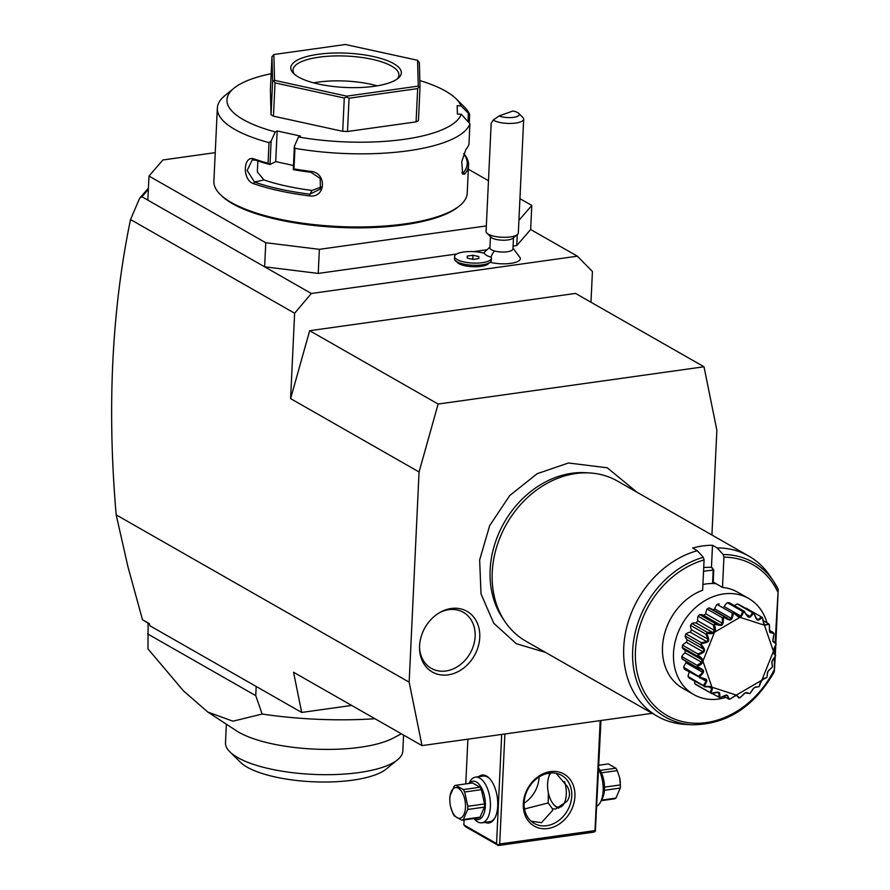 <?xml version="1.0" encoding="UTF-8"?>
<svg xmlns="http://www.w3.org/2000/svg" width="890" height="890" viewBox="0 0 890 890"><rect width="100%" height="100%" fill="white"/><g stroke="black" fill="none" stroke-linecap="round" stroke-linejoin="round"><path stroke-width="1.33" d="M711.922 535.012L716.862 430.215L704.001 366.769L438.125 404.049L419.068 471.967L409.155 682.163L422.016 745.609L652.225 713.324M451.23 608.493A34.944 28.38 -60.3 0 1 479.755 637.462A34.944 28.38 -60.3 0 1 448.104 674.865A34.944 28.38 -60.3 0 1 419.546 648.41A34.944 28.38 -60.3 0 1 440.149 612.32A34.944 28.38 -60.3 0 1 451.23 608.493M590.982 302.233L592.428 271.472L577.376 256.187L311.344 293.489L294.635 313.236L290.607 398.62L309.664 330.702L575.541 293.422L704.001 366.769M149.553 624.157L142.489 619.729L127.993 566.941L116.178 514.876C106.978 408.41 111.762 309.954 130.53 219.53L294.635 313.236M116.178 514.876L409.155 682.163M419.068 471.967L290.607 398.62M148.352 189.347L141.933 196.757L311.344 293.489M141.933 196.757L139.597 198.314L130.53 219.53M577.376 256.187L530.663 229.52L516.756 245.584L517.279 234.66M215.235 152.646L162.881 159.978L148.986 176.053L265.765 242.736L264.63 266.811L318.231 273.419L456.626 254.017M473.602 251.636L486.274 249.856M513.085 246.096L516.756 245.584M512.996 248.11L520.238 257.911A19.38 6.008 -177.3 0 1 511.005 263.34A19.38 6.008 -177.3 0 1 490.145 262.283M490.234 262.205L487.965 264.063A16.142 5.006 -177.3 0 1 472.568 266.711A16.142 5.006 -177.3 0 1 457.493 262.628L455.402 260.57A18.445 5.718 2.7 0 0 472.635 265.242A18.445 5.718 2.7 0 0 490.234 262.205A18.445 5.718 2.7 0 0 491.336 260.392A18.445 5.718 2.7 0 0 491.302 259.958L491.291 258.834M530.663 229.52L531.797 205.434L519.938 198.659M488.476 180.692L468.351 169.211M518.914 220.32L531.797 205.434M318.231 273.419L319.365 249.334L486.341 225.927M265.765 242.736L319.365 249.334M148.986 176.053L147.84 200.139M271.161 73.692A117.591 36.479 2.7 0 0 233.948 88.232L224.87 95.642A126.814 39.338 2.7 0 0 217.338 108.135L213.889 181.26A126.814 39.338 2.7 0 0 220.208 194.409L221.465 195.644A125.423 38.904 2.7 0 0 404.016 224.825A125.423 38.904 2.7 0 0 458.328 206.814L459.685 205.701A126.814 39.338 2.7 0 0 467.217 193.208L468.541 165.184A126.814 39.338 -177.3 0 1 464.658 174.14L462.633 173.984L461.765 161.624L465.804 149.62A126.814 39.338 2.7 0 0 468.952 144.369L469.92 123.788L461.231 114.187L457.382 114.031L457.16 105.721L461.009 105.877L469.675 114.51L469.286 122.82M220.208 194.409A126.814 39.338 2.7 0 0 404.783 223.913A126.814 39.338 2.7 0 0 459.685 205.701M217.338 108.135A126.814 39.338 2.7 0 0 269.025 142.645L271.105 141.143L275.255 131.92A117.591 36.479 2.7 0 1 233.948 88.232M275.255 131.92L277.157 130.952L300.397 136.037L298.506 137.004L294.356 146.227L294.957 148.319L293.978 168.9A126.814 39.338 2.7 0 0 310.655 171.381C327.131 172.482 325.963 198.403 309.498 195.9A126.814 39.338 -177.3 0 1 253.461 183.64C241.858 180.014 243.115 154.104 254.618 159.121A126.814 39.338 2.7 0 0 268.046 163.226L269.025 142.645M294.957 148.319A126.814 39.338 2.7 0 0 408.232 150.788A126.814 39.338 2.7 0 0 469.92 123.788M463.779 153.625L464.135 154.104A126.814 39.338 -177.3 0 1 468.541 165.184M469.675 114.51A126.814 39.338 2.7 0 0 464.346 106.934L456.003 98.701A117.591 36.479 2.7 0 0 419.835 80.567M461.009 105.877A117.591 36.479 2.7 0 0 456.003 98.701M468.385 113.475L468.029 121.196M464.658 174.14L463.378 172.671L462.166 173.061M463.69 153.881A125.423 38.904 -177.3 0 1 463.378 172.671L461.966 172.449M298.506 137.004A117.591 36.479 2.7 0 0 461.231 114.187M416.086 121.874L417.655 88.6L418.89 86.864L420.013 87.409L418.445 120.684L416.086 121.874L347.489 131.498L342.706 131.308L273.464 116.167L271.038 114.777L270.393 90.012L271.962 56.738L272.607 81.491L274.543 80.345L346.744 96.142L418.267 86.108L417.588 60.286L345.398 44.5L273.864 54.524L274.543 80.345M277.157 130.952L275.711 161.613L270.004 164.494L268.046 163.226M293.444 165.484L275.711 161.613M310.655 171.381L310.944 172.293A125.423 38.904 2.7 0 1 293.322 169.645L294.356 146.227M293.322 169.645L293.978 168.9M309.498 195.9L309.909 194.187A125.423 38.904 -177.3 0 1 254.484 182.061L247.175 170.468L252.215 159.922L255.519 160.167A125.423 38.904 2.7 0 0 269.804 164.505M310.944 172.293L320.178 178.389L320.422 188.98L309.909 194.187L311.978 190.438L321.268 187M253.461 183.64L254.484 182.061L263.996 179.947A112.974 35.044 2.7 0 0 311.978 190.438M254.618 159.121L255.519 160.167M270.004 164.494L271.105 141.143M257.866 160.957L257.332 171.937L263.996 179.947M420.013 87.409L419.368 62.645L417.588 60.286M418.89 86.864L418.267 86.108M342.706 131.308L344.274 98.022L346.722 96.988L346.744 96.142M346.722 96.988L349.058 98.223L417.655 88.6M347.489 131.498L349.058 98.223M273.875 81.057L275.032 82.881L344.274 98.022M273.464 116.167L275.032 82.881M271.038 114.777L272.607 81.491M271.962 56.738L273.864 54.524M318.041 54.312A55.336 17.166 -177.3 0 1 381.387 58.607A55.336 17.166 -177.3 0 1 398.053 78.376A55.336 17.166 -177.3 0 1 374.089 86.319A55.336 17.166 -177.3 0 1 293.555 73.447A55.336 17.166 -177.3 0 1 318.041 54.312M294.701 74.482A53.033 16.454 -177.3 0 1 292.988 70.01A53.033 16.454 -177.3 0 1 319.098 57.171A53.033 16.454 -177.3 0 1 372.599 59.407A53.033 16.454 -177.3 0 1 398.931 75.005A53.033 16.454 -177.3 0 1 396.807 79.299M313.569 82.837A53.033 16.454 2.7 0 1 317.93 82.136A53.033 16.454 -177.3 0 1 377.238 85.841M347.545 87.554A57.817 17.934 2.7 0 0 342.973 87.342M148.407 188.124L139.597 198.314M422.016 745.609L293.555 672.261L301.699 712.445L149.887 625.759L149.464 623.712L142.489 619.729M301.699 712.445L351.661 705.436M374.957 718.742A172.927 53.634 -177.3 0 1 262.138 714.047L232.924 721.189L207.915 712.122L183.485 690.896L147.974 648.866L148.096 623.323M147.595 633.891L255.753 695.646L256.187 686.446M262.138 714.047L255.753 695.646M207.915 712.122L236.295 730.701A88.766 27.534 2.7 0 0 360.317 747.255A88.766 27.534 2.7 0 0 393.202 738.099L401.346 733.805M226.36 724.204L225.493 742.683A88.766 27.534 -177.3 0 0 229.92 751.894A88.766 27.534 -177.3 0 0 359.126 772.542A88.766 27.534 2.7 0 0 397.552 759.793A88.766 27.534 2.7 0 0 402.825 751.049L403.582 735.084M397.552 759.793L386.204 769.06A77.241 23.963 -177.3 0 1 352.763 780.152A77.241 23.963 -177.3 0 1 240.345 762.185L229.92 751.894M600.183 720.622L594.998 830.615L499.702 843.976L504.886 733.983M547.762 828.534A29.971 24.341 -60.3 0 1 523.298 803.692A29.971 24.341 -60.3 0 1 550.454 771.608A29.971 24.341 -60.3 0 1 574.918 796.461A29.971 24.341 -60.3 0 1 547.762 828.534M594.998 830.615L595.354 831.238L593.73 832.139L498.433 845.5L498.077 844.877L499.702 843.976M600.961 720.511L595.354 831.238M498.433 845.5L465.737 826.832L463.857 824.919L464.091 819.924M465.782 783.901L467.895 739.178M501.693 734.439L496.553 843.587L463.857 824.919M478.653 776.703A24.208 11.959 82 0 1 486.541 776.047A24.208 11.959 82 0 1 489.422 778.361A24.208 11.959 82 0 1 494.951 817.821A24.208 11.959 82 0 1 485.05 822.371M496.553 843.587L498.077 844.877M556.15 773.321L567.364 786.549C570.379 792.467 570.145 797.473 566.652 801.567L555.672 808.977L552.534 808.899L552.557 810.456L541.443 822.683L531.107 821.192M546.705 825.686A27.668 22.473 -60.3 0 1 534.222 823.439A27.668 22.473 -60.3 0 1 525.389 795.348A27.668 22.473 -60.3 0 1 549.174 773.132A27.668 22.473 -60.3 0 1 561.657 775.379A27.668 22.473 -60.3 0 1 570.49 803.47A27.668 22.473 -60.3 0 1 546.705 825.686M550.821 772.965A18.445 9.111 -98 0 0 549.697 774.701A18.445 9.111 -98 0 0 553.914 804.76L554.715 805.606A19.602 9.679 -98 0 0 557.051 807.486A19.602 9.679 -98 0 0 558.709 808.165M553.914 804.76A18.445 9.111 -98 0 0 556.105 806.529A18.445 9.111 -98 0 0 565.094 801.134A18.445 9.111 -98 0 0 564.527 781.553M552.534 808.899L548.207 802.936L548.374 792.879M524.522 808.988L548.207 802.936M549.197 775.757L549.252 773.121M524.099 803.192A27.668 22.473 119.7 0 0 539.084 776.948M550.621 772.976A19.602 9.679 -98 0 0 550.243 773.666L549.697 774.701M468.952 783.456L469.664 782.087A23.051 11.392 82 0 1 475.505 777.148L483.248 776.058A23.051 11.392 82 0 1 487.486 777.003A23.051 11.392 82 0 1 489.823 778.794M495.218 817.287A23.051 11.392 82 0 1 489.656 821.726L481.913 822.816A23.051 11.392 82 0 1 477.674 821.87A23.051 11.392 82 0 1 474.937 819.668A23.051 11.392 82 0 1 473.947 818.533M475.505 777.148A23.051 11.392 82 0 1 479.743 778.082A23.051 11.392 82 0 1 490.379 802.569A23.051 11.392 82 0 1 481.913 822.816M469.241 783.423A19.369 9.568 82 0 1 476.406 782.032A19.369 9.568 82 0 1 485.339 806.029A19.369 9.568 82 0 1 474.67 818.811A19.369 9.568 82 0 1 474.17 818.511M480.088 817.142L463.367 819.49A17.756 8.767 -98 0 1 461.832 820.235L478.553 817.888A17.756 8.767 82 0 0 480.088 817.142L484.416 807.119A17.756 8.767 82 0 0 484.561 803.959L481.39 789.653A17.756 8.767 -98 0 0 479.999 787.238L463.278 789.586L455.791 785.303A17.756 8.767 -98 0 0 454.256 786.048L449.928 796.072A17.756 8.767 -98 0 0 449.817 797.64A17.756 8.767 -98 0 0 449.784 799.242L449.851 801.245A15.453 7.632 -98 0 0 450.618 806.707A15.453 7.632 -98 0 0 459.107 818.255A15.453 7.632 -98 0 0 465.492 807.397A15.453 7.632 -98 0 0 458.361 788.262A15.453 7.632 -98 0 0 449.839 798.464A15.453 7.632 -98 0 0 449.851 801.245M455.791 785.303L472.512 782.955L479.999 787.238M481.39 789.653L464.669 792A17.756 8.767 -98 0 0 463.278 789.586M484.561 803.959L467.84 806.296L464.669 792M484.416 807.119L467.695 809.466A17.756 8.767 -98 0 0 467.806 807.909A17.756 8.767 -98 0 0 467.84 806.296M467.695 809.466L463.367 819.49M461.832 820.235L454.345 815.952A17.756 8.767 -98 0 1 452.954 813.538L450.629 806.763M596.923 806.195A23.051 11.392 -98 0 0 600.516 802.057A23.051 11.392 -98 0 0 598.659 769.361M600.516 802.057L602.252 798.753A19.369 9.568 -98 0 0 598.714 768.215M601.24 800.689L614.4 798.842A17.756 8.767 82 0 0 615.936 798.096L620.252 788.073L604.399 790.298M601.54 800.11L615.936 798.096M604.499 787.138L620.397 784.913A17.756 8.767 82 0 1 620.363 786.515A17.756 8.767 82 0 1 620.252 788.073M601.44 772.82L617.226 770.606L619.54 777.326L620.397 784.913M600.183 770.384L615.847 768.192A17.756 8.767 82 0 1 617.226 770.606M598.859 765.244L608.348 763.909L615.847 768.192M619.562 777.382A15.453 7.632 82 0 1 619.573 777.448A15.453 7.632 82 0 1 620.341 782.911A15.453 7.632 82 0 1 620.341 783.044M490.479 236.072L489.923 247.876A11.525 3.571 2.7 0 0 494.395 250.958A20.748 11.837 105.8 0 0 490.88 257.099A16.91 5.24 2.7 0 0 491.191 257.188A18.445 5.718 2.7 0 1 491.436 258.2L491.336 260.392M491.436 258.2A18.445 5.718 2.7 0 1 472.746 263.051A18.445 5.718 2.7 0 1 454.59 256.465A18.445 5.718 2.7 0 1 465.103 251.826A18.445 5.718 2.7 0 1 484.449 253.327A16.91 5.24 2.7 0 0 490.88 257.099M513.508 237.152L512.952 248.966A11.525 3.571 -177.3 0 1 506.432 251.859A11.525 3.571 -177.3 0 1 494.395 250.958M454.59 256.465L454.478 258.656A18.445 5.718 2.7 0 0 455.402 260.57M478.742 256.531L472.957 255.263L467.228 256.064L467.283 258.133L473.068 259.402L478.798 258.601L478.742 256.531L478.642 258.623M472.957 255.263L472.768 259.335M517.357 234.582L512.818 238.297A11.525 3.571 -177.3 0 1 494.951 239.143A11.525 3.571 2.7 0 1 491.058 237.263L486.886 233.147A16.142 5.006 2.7 0 0 492.337 235.783A16.142 5.006 -177.3 0 0 517.357 234.582A16.142 5.006 -177.3 0 0 518.325 232.991L523.687 119.138A16.142 5.006 -177.3 0 1 514.565 123.198A16.142 5.006 -177.3 0 1 497.71 121.93A16.142 5.006 -177.3 0 1 493.194 120.039L499.056 115.967A11.525 3.571 2.7 0 0 513.441 117.358A11.525 3.571 2.7 0 0 518.714 113.353A11.525 3.571 2.7 0 0 512.851 111.005L499.056 115.967M493.194 120.039L491.18 123.321L486.074 231.478A16.142 5.006 2.7 0 0 486.886 233.147M518.714 113.353L522.886 117.469A16.142 5.006 -177.3 0 1 523.687 119.138M309.664 330.702L438.125 404.049M504.942 621.565L502.572 618.038A90.19 73.258 -60.3 0 1 500.458 529.717A90.19 73.258 -60.3 0 1 571.847 473.28A90.19 73.258 -60.3 0 1 585.553 472.701L589.803 472.957A92.226 74.916 119.7 0 0 575.774 473.547A92.226 74.916 119.7 0 0 502.783 531.252A92.226 74.916 119.7 0 0 504.942 621.565A92.226 74.916 119.7 0 0 525.923 641.212L657.421 716.294A92.226 74.916 119.7 0 0 685 724.371L691.775 724.772A88.978 72.279 -60.3 0 1 632.79 648.41A88.978 72.279 -60.3 0 1 703.311 557.318L697.315 550.699A92.226 74.916 119.7 0 0 626.504 628.162A92.226 74.916 119.7 0 0 657.421 716.294M697.315 550.699L692.643 548.04A92.226 74.916 119.7 0 1 702.599 545.959A92.226 74.916 119.7 0 1 712.501 545.259L717.173 547.917L723.169 554.537A88.978 72.279 -60.3 0 1 773.644 581.393L769.85 575.763A92.226 74.916 119.7 0 0 748.879 556.116L617.382 481.034A92.226 74.916 119.7 0 0 589.803 472.957M703.712 567.597A69.164 56.181 -60.3 0 1 711.455 567.375L712.501 545.259M723.169 554.537L723.926 557.162L722.502 587.422L715.994 583.64L712.567 583.306L713.235 583.217L713.736 569.856L711.455 567.375M715.994 583.64L713.29 582.16M713.802 571.258L712.612 570.301L712.59 568.031M713.914 582.516L713.279 582.394M703.534 571.347A69.164 56.181 -60.3 0 1 712.612 570.301M712.567 583.306L713.157 570.824M702.922 584.508A55.336 44.945 -60.3 0 1 706.115 583.94A55.336 44.945 -60.3 0 1 715.994 583.707M725.673 697.493A55.336 44.945 -60.3 0 1 693.722 694.545L682.719 688.259A55.336 44.945 -60.3 0 1 663.673 637.607A55.336 44.945 -60.3 0 1 702.644 590.203L704.079 559.943L703.311 557.318M766.946 622.8A55.336 44.945 119.7 0 0 748.601 598.436A55.336 44.945 119.7 0 0 700.274 603.731A55.336 44.945 119.7 0 0 673.508 653.171A55.336 44.945 -60.3 0 0 693.722 694.545M722.502 587.422A55.336 44.945 -60.3 0 1 737.587 592.15L748.601 598.436M753.919 613.221A45.746 37.157 119.7 0 0 753.563 613.11C751.238 616.459 749.736 617.794 749.069 617.126C748.423 617.549 746.788 615.713 744.151 611.619A45.746 37.157 119.7 0 0 743.751 611.619C742.038 615.735 740.769 617.56 739.957 617.082C739.379 617.716 737.354 616.358 733.861 613.01A45.746 37.157 119.7 0 0 733.471 613.121C732.548 617.76 731.636 619.963 730.723 619.707C730.267 620.508 727.953 619.696 723.781 617.282A45.746 37.157 119.7 0 0 723.414 617.504C723.414 622.399 722.947 624.836 721.99 624.802C721.69 625.726 719.231 625.514 714.592 624.157A45.746 37.157 119.7 0 0 714.258 624.469C717.195 631.978 714.737 634.87 706.905 633.157A45.746 37.157 119.7 0 0 706.649 633.535C708.663 638.063 709.23 640.533 708.34 640.933C708.451 641.924 706.082 642.836 701.253 643.67A45.746 37.157 119.7 0 0 701.086 644.104C704.046 648.031 705.136 650.279 704.357 650.857C704.68 651.792 702.566 653.171 698.027 654.995A45.746 37.157 119.7 0 0 697.96 655.429C704.88 659.434 704.702 663.072 697.448 666.343A45.746 37.157 119.7 0 0 697.471 666.766C701.876 668.88 703.845 670.315 703.4 671.093C704.101 671.739 702.811 673.685 699.54 676.945A45.746 37.157 119.7 0 0 699.673 677.323C704.468 678.336 706.749 679.237 706.504 680.027C707.339 680.472 706.56 682.485 704.168 686.079A45.746 37.157 119.7 0 0 704.39 686.39C709.33 686.279 711.789 686.591 711.755 687.325C712.679 687.514 712.445 689.45 711.021 693.121A45.746 37.157 119.7 0 0 711.321 693.343C716.15 692.153 718.642 691.875 718.797 692.509C719.765 692.487 720.043 694.189 719.632 697.593A45.746 37.157 119.7 0 0 719.988 697.716C724.438 695.568 726.83 694.734 727.163 695.212L729.411 699.195A45.746 37.157 119.7 0 0 729.8 699.195L736.275 695.257L739.69 697.816A45.746 37.157 119.7 0 0 740.091 697.693L745.509 692.643L749.769 693.533A45.746 37.157 119.7 0 0 750.148 693.321L754.242 687.536L758.97 686.668A45.746 37.157 119.7 0 0 759.292 686.357C760.194 681.028 762.641 678.124 766.646 677.657A45.746 37.157 119.7 0 0 766.913 677.279L767.892 671.416L772.298 667.144A45.746 37.157 119.7 0 0 772.464 666.721L771.875 661.493L775.524 655.819A45.746 37.157 119.7 0 0 775.602 655.385C772.509 653.56 772.676 649.934 776.113 644.471A45.746 37.157 119.7 0 0 776.08 644.048L772.832 641.256L774.022 633.869A45.746 37.157 119.7 0 0 773.888 633.491L769.739 632.323L769.383 624.736A45.746 37.157 119.7 0 0 769.16 624.424L764.488 625.025C763.876 625.014 763.22 622.566 762.53 617.693A45.746 37.157 119.7 0 0 762.229 617.471C759.526 619.874 757.924 620.653 757.435 619.841C756.778 620.03 755.599 617.827 753.919 613.221L756.489 618.561L758.458 619.573L761.306 616.859L745.998 608.115A9.59 7.788 119.7 0 0 745.464 608.226M744.151 611.619L747.856 616.136L750.081 616.492L752.528 612.709L737.22 603.965A45.746 37.157 -60.3 0 1 739.023 604.555L754.331 613.288M737.22 603.965A9.59 7.788 119.7 0 0 734.584 605.723M733.861 613.01L734.361 612.62L738.533 616.436L740.881 616.102L742.66 611.452L727.341 602.708A45.746 37.157 -60.3 0 1 729.31 602.719L744.619 611.463M727.341 602.708A9.59 7.788 119.7 0 0 724.204 606.591A41.875 34.009 119.7 0 0 723.859 606.624M719.242 603.987A9.59 7.788 119.7 0 0 719.142 603.932A9.59 7.788 119.7 0 0 719.042 603.876A45.746 37.157 -60.3 0 0 717.051 604.444A9.59 7.788 119.7 0 0 714.792 608.916A41.875 34.009 119.7 0 0 712.834 609.75M723.781 617.282L724.238 616.67L726.774 617.705L710.954 608.671A9.59 7.788 119.7 0 0 708.93 607.937A45.746 37.157 -60.3 0 0 707.038 609.038A9.59 7.788 119.7 0 0 705.815 613.811A41.875 34.009 119.7 0 0 703.723 615.39A9.59 7.788 119.7 0 0 699.64 614.623A45.746 37.157 -60.3 0 0 697.994 616.18A9.59 7.788 119.7 0 0 697.871 620.931A41.875 34.009 119.7 0 0 696.136 622.989A9.59 7.788 119.7 0 0 691.819 623.478A45.746 37.157 -60.3 0 0 690.518 625.392A9.59 7.788 119.7 0 0 691.53 629.797A41.875 34.009 119.7 0 0 690.251 632.2A9.59 7.788 119.7 0 0 685.99 633.902A45.746 37.157 -60.3 0 0 685.133 636.038A9.59 7.788 119.7 0 0 687.202 639.799A41.875 34.009 119.7 0 0 686.479 642.38A9.59 7.788 119.7 0 0 682.563 645.183A45.746 37.157 -60.3 0 0 682.207 647.408A9.59 7.788 119.7 0 0 684.733 650.011L701.854 659.768L697.515 656.153L682.207 647.408M685.189 650.279A41.875 34.009 119.7 0 0 685.066 652.837A9.59 7.788 119.7 0 0 681.773 656.553A45.746 37.157 -60.3 0 0 681.929 658.7A9.59 7.788 119.7 0 0 683.197 659.646L698.828 668.579L681.929 658.7M685.745 661.103A41.875 34.009 119.7 0 0 686.112 662.861A9.59 7.788 119.7 0 0 683.665 667.244A45.746 37.157 -60.3 0 0 684.332 669.169L699.673 677.323M689.394 672.061A9.59 7.788 119.7 0 0 688.104 676.522A45.746 37.157 -60.3 0 0 689.238 678.091L704.39 686.39M694.701 681.206A9.59 7.788 119.7 0 0 694.801 683.743A45.746 37.157 -60.3 0 0 696.325 684.866L711.321 693.343M729.411 699.195L723.77 696.403M739.69 697.816L738.578 697.849L737.131 695.591L734.784 695.913L729.8 699.195M728.32 699.006L727.809 695.88L725.584 695.524L719.988 697.716M719.632 697.593L712.245 693.533M718.608 697.17L719.176 693.455L717.207 692.453L711.633 693.599M711.021 693.121L694.801 683.743M710.109 692.487L711.811 688.482L709.208 686.991M711.811 688.482L710.242 686.891L704.546 686.835M704.168 686.079L688.104 676.522M703.412 685.256L706.226 681.295L701.543 678.625M706.226 681.295L705.158 679.215L699.64 677.913M699.54 676.945L683.665 667.244M698.973 675.988L702.789 672.384L686.112 662.861M702.789 672.384L702.299 669.97L698.828 668.579M697.448 666.343L697.081 665.297L681.773 656.553M697.237 667.444L697.471 666.766M697.081 665.297L701.732 662.349L685.066 652.837M701.732 662.349L701.854 659.768M698.027 654.995L697.882 653.928L682.563 645.183M697.515 656.153L697.96 655.429M697.882 653.928L703.144 651.892L686.479 642.38M703.144 651.892L703.868 649.311L687.202 639.799M703.868 649.311L700.441 644.783L685.133 636.038M701.253 643.67L701.309 642.647L685.99 633.902M700.441 644.783L701.086 644.104M701.309 642.647L706.927 641.712L690.251 632.2M706.927 641.712L708.195 639.309L691.53 629.797M708.195 639.309L705.826 634.136L690.518 625.392M706.905 633.157L707.127 632.223L691.819 623.478M705.826 634.136L706.649 633.535M707.127 632.223L712.801 632.512L696.136 622.989M712.801 632.512L714.548 630.454L697.871 620.931M714.548 630.454L713.302 624.925L697.994 616.18M714.592 624.157L714.948 623.356L699.64 614.623M713.302 624.925L714.258 624.469M714.948 623.356L720.388 624.913L703.723 615.39M720.388 624.913L722.48 623.334L705.815 613.811M722.48 623.334L722.346 617.771L707.038 609.038M724.238 616.67L708.93 607.937M722.346 617.771L723.414 617.504M726.774 617.705L729.166 619.429L731.458 618.439L714.792 608.916M731.458 618.439L732.359 613.177L717.051 604.444M732.359 613.177L733.471 613.121M740.881 616.102L724.204 606.591M742.66 611.452L743.751 611.619M750.081 616.492L747.133 614.801M752.528 612.709L753.563 613.11M758.458 619.573L756.444 618.428M762.53 617.693L763.854 623.545L765.422 625.136L768.393 623.623L763.464 620.808M761.306 616.859L762.229 617.471M769.383 624.736L769.438 630.732L770.506 632.801L773.299 632.545L769.472 630.365M768.393 623.623L769.16 624.424M774.022 633.869L772.876 639.643L773.365 642.046L774.756 642.257L776.08 644.048M773.299 632.545L773.888 633.491M776.113 644.471L773.922 649.667L773.799 652.225M773.81 652.248L775.602 655.385M775.524 655.819L772.52 660.124L771.786 662.705L772.464 666.721M772.298 667.144L768.738 670.303L767.458 672.707L766.913 677.279M766.646 677.657L762.864 679.504L761.117 681.562L759.292 686.357M758.97 686.668L755.276 687.113L753.185 688.693L750.148 693.321M749.769 693.533L746.499 692.598L744.196 693.577L740.091 697.693M746.12 692.731L747.188 693.343L746.499 692.598M740.013 617.315L714.548 632.212L702.922 661.148L711.944 687.202L736.341 695.101L761.818 680.216L773.443 651.269L764.41 625.214L740.013 617.315M775.257 656.23L774.345 671.327L774.422 657.443M774.634 652.926L774.89 647.453M775.123 642.502L778.205 589.314L775.857 643.448M778.116 589.124A88.978 72.279 -60.3 0 0 773.644 581.393L778.205 589.314M774.345 671.327L773.799 670.593A86.753 70.466 119.7 0 1 646.363 695.457A86.753 70.466 119.7 0 1 704.079 559.943M775.346 654.161L775.769 645.372M748.879 556.116A92.226 74.916 119.7 0 0 717.173 547.917M419.535 647.464A32.274 26.222 119.7 0 0 445.879 670.993A32.274 26.222 119.7 0 0 475.127 636.45A32.274 26.222 119.7 0 0 448.771 609.694A32.274 26.222 119.7 0 0 439.326 612.798M777.537 591.45A86.753 70.466 119.7 0 0 723.926 557.162M474.937 819.668L473.869 818.544M483.537 253.083L489.956 247.031M636.962 492.215L607.28 467.795L568.465 462.989L537.171 473.691L509.725 495.552L489.678 525.623L479.643 559.932L481.023 593.964L493.761 623.245L516.3 643.704L545.503 652.392M773.199 641.367L774.756 642.257M774.044 672.206C753.808 707.25 726.385 724.772 691.775 724.772"/></g></svg>
